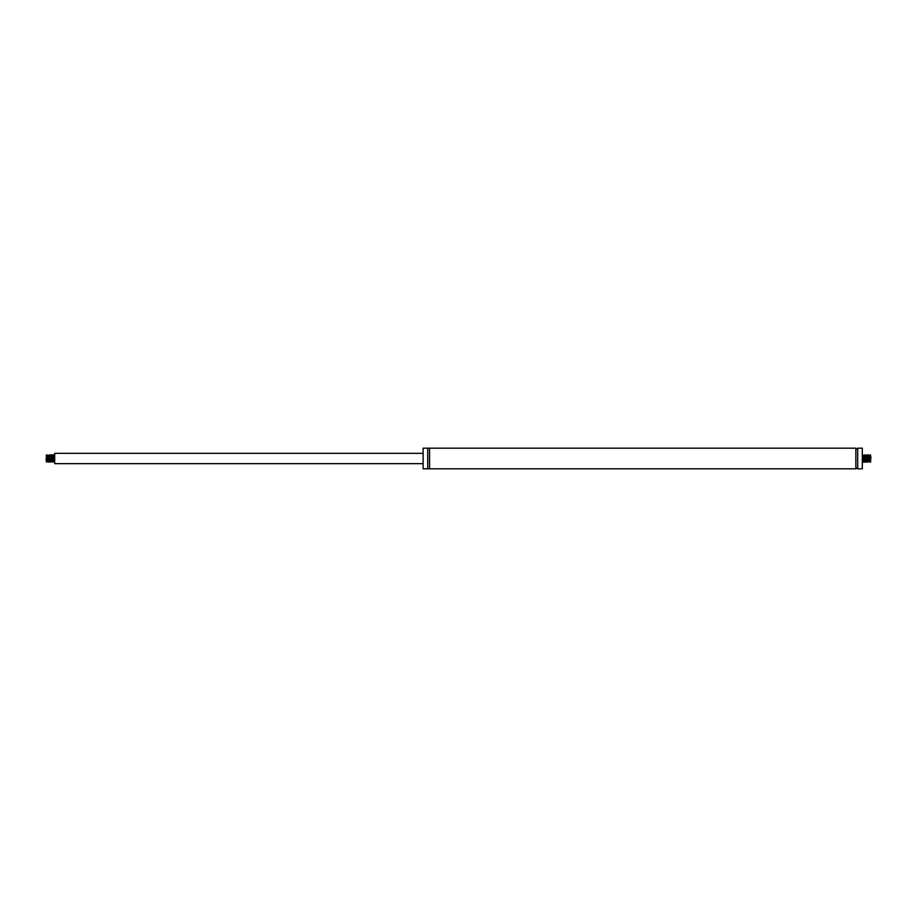 <?xml version="1.0" encoding="UTF-8"?>
<svg xmlns="http://www.w3.org/2000/svg" width="917" height="917" viewBox="0 0 917 917"><rect width="100%" height="100%" fill="white"/><g stroke="black" fill="none" stroke-linecap="round" stroke-linejoin="round"><path stroke-width="1.38" d="M857.704 448.184L857.704 468.816L862.312 468.816L862.312 448.184L857.704 448.184C857.555 449.066 856.948 449.066 855.859 448.184L423.127 448.184L423.127 468.816L427.735 468.816L427.735 448.184M857.704 468.816C857.555 467.934 856.948 467.934 855.859 468.816L855.859 448.184M855.859 468.816L429.58 468.816L429.58 448.184M423.127 463.658L54.688 463.658L54.688 453.342L423.127 453.342M46.354 461.32L46.343 455.061L47.237 460.517M46.033 459.05L46.584 462.179L46.354 455.073M46.584 460.552L46.675 461.801M46.847 459.188L47.157 454.821L47.787 461.801M47.948 459.188L48.085 456.414M48.739 455.371L48.796 462.168L49.186 456.414M50.389 457.812L50.091 462.168L49.358 454.821L49.999 461.801M50.16 459.188L50.469 454.821L51.1 461.801M51.26 459.188L51.398 456.414M52.601 461.629L52.407 455.497L52.28 462.179L51.57 454.821L52.2 461.801M52.372 459.188L52.682 454.821L53.312 461.801M53.473 459.188L53.61 456.414M54.688 460.128L53.782 454.821L54.412 461.801M54.584 459.188L54.688 456.872M54.699 461.859L53.954 461.446L53.312 456.483M54.023 457.812L53.564 460.586M52.899 461.618L52.854 454.832L52.452 460.586M51.49 457.812L51.352 460.586M50.699 461.629L50.55 455.199M50.687 461.618L50.148 455.371L50.08 462.179L48.888 456.483M49.277 457.812L49.14 460.586M48.177 457.812L48.039 460.586M47.627 459.188L47.237 455.199M47.065 457.812L46.927 460.586M47.363 461.618L46.538 455.382M47.397 457.812L47.478 456.414M48.727 459.188L48.475 461.618L47.638 455.371L48.337 460.517M48.498 457.812L48.59 456.414M49.312 461.618L49.438 460.517M49.61 457.812L49.69 456.414M50.412 461.618L50.55 460.517M50.71 457.812L50.802 456.414M52.04 459.188L51.753 461.503L50.951 455.371L51.501 461.629L51.902 456.414M52.624 461.618L52.762 460.517M52.922 457.812L53.014 456.414M53.461 455.371L53.862 460.517M54.275 455.382L54.688 460.896M54.252 459.188L54.16 460.586M53.152 459.188L53.06 460.586M52.361 455.371L52.2 456.483M51.249 455.371L51.1 456.483M50.939 459.188L50.848 460.586M50.148 455.371L49.999 456.483M49.827 459.188L49.747 460.586M47.936 455.371L47.787 456.483M46.836 455.371L46.675 456.483M870.646 455.68L870.657 461.939L869.763 456.483M870.967 457.95L870.416 454.821L870.646 461.927M870.416 456.448L870.325 455.199M870.153 457.812L869.843 462.179L869.213 455.199M869.052 457.812L868.915 460.586M868.261 461.629L868.204 454.832L867.814 460.586M866.611 459.188L866.909 454.832L867.642 462.179L867.001 455.199M866.84 457.812L866.531 462.179L865.9 455.199M865.74 457.812L865.602 460.586M864.399 455.371L864.593 461.503L864.72 454.821L865.43 462.179L864.8 455.199M864.628 457.812L864.318 462.179L863.688 455.199M863.527 457.812L863.39 460.586M862.312 456.872L863.218 462.179L862.588 455.199M862.416 457.812L862.312 460.128M862.301 455.141L863.046 455.554L863.688 460.517M862.977 459.188L863.436 456.414M864.101 455.382L864.146 462.168L864.548 456.414M865.51 459.188L865.648 456.414M866.301 455.371L866.45 461.801M866.313 455.382L866.852 461.629L866.92 454.821L868.112 460.517M867.723 459.188L867.86 456.414M868.823 459.188L868.961 456.414M869.373 457.812L869.763 461.801M869.935 459.188L870.073 456.414M869.637 455.382L870.462 461.618M869.603 459.188L869.522 460.586M868.273 457.812L868.525 455.382L869.362 461.629L868.663 456.483M868.502 459.188L868.41 460.586M867.688 455.382L867.562 456.483M867.39 459.188L867.31 460.586M866.588 455.382L866.45 456.483M866.29 459.188L866.198 460.586M864.96 457.812L865.247 455.497L866.049 461.629L865.499 455.371L865.098 460.586M864.376 455.382L864.238 456.483M864.078 459.188L863.986 460.586M863.539 461.629L863.138 456.483M862.725 461.618L862.312 456.104M862.748 457.812L862.84 456.414M863.848 457.812L863.94 456.414M864.639 461.629L864.8 460.517M865.751 461.629L865.9 460.517M866.061 457.812L866.152 456.414M866.852 461.629L867.001 460.517M867.173 457.812L867.253 456.414M869.064 461.629L869.213 460.517M870.164 461.629L870.325 460.517M429.58 468.816L427.735 468.816M53.175 455.382L52.338 455.382M863.825 461.618L864.662 461.618"/></g></svg>
